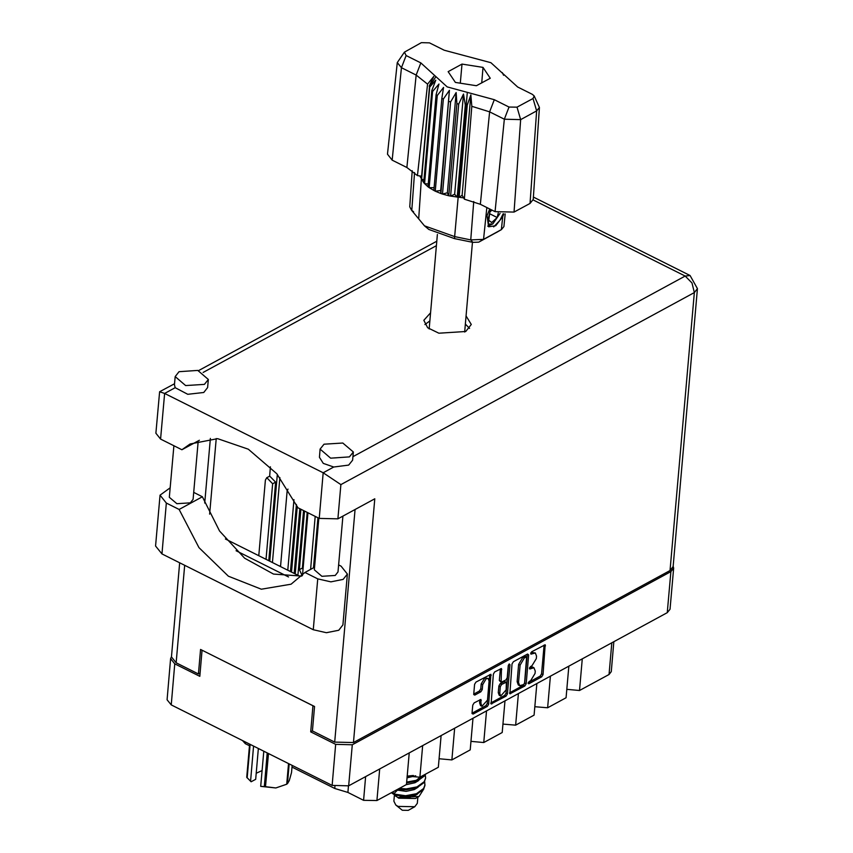 <?xml version="1.0" encoding="UTF-8"?>
<svg xmlns="http://www.w3.org/2000/svg" width="853" height="853" viewBox="0 0 853 853"><rect width="100%" height="100%" fill="white"/><g stroke="black" fill="none" stroke-linecap="round" stroke-linejoin="round"><path stroke-width="1.28" d="M488.108 678.434L484.803 677.9L481.199 683.935L482.649 684.66L486.253 678.625L488.108 678.434L489.1 681.152L487.436 700.11L481.977 706.337L480.985 703.618L480.9 699.439L474.119 702.819L472.775 705.079L472.061 713.161L473.127 714.1L487.351 706.369L488.694 704.12L490.848 674.296L475.931 682.101L474.588 684.351L473.724 694.118L474.79 695.056L480.879 691.751L482.222 689.501L482.649 684.66M509.252 663.986L508.313 665.564L507.247 677.73L505.904 679.98L501.169 682.251L501.457 668.528L494.665 671.908L493.322 674.169L491.168 703.992L506.096 696.187L507.439 693.937L509.998 664.647L509.252 663.986M303.38 565.262L302.634 564.995M512.067 663.986L509.913 693.798L524.83 686.004L526.184 683.743L528.7 654.944L527.634 653.995L513.41 661.725L512.067 663.986M673.614 568.141L670.021 609.223L667.238 612.689L348.717 785.816L332.116 785.453L171.197 704.898L167.049 699.737L170.643 658.655L174.79 663.815L199.805 676.333L202.086 650.253L312.987 705.772L310.705 731.853L335.709 744.37L352.31 744.733L670.831 571.617L673.614 568.141L673.166 566.168M530.694 680.683L529.041 681.579L528.839 683.818L541.644 676.866L542.998 674.606L545.142 644.783L531.643 651.82L530.961 654.112L535.332 652.929L536.516 656.181L536.302 658.58L531.995 665.798L530.342 666.705L529.66 668.987L534.031 667.814L535.215 671.066L535.002 673.465L530.694 680.683M304.478 552.595L303.689 553.021M280.648 565.55L279.635 566.104M669.989 570.518L694.31 292.558L697.445 288.645L673.124 566.595L669.989 570.518L353.441 742.568L334.696 742.163L312.369 730.946L310.705 731.853M171.421 656.789L170.643 658.655M582.311 658.847L579.55 690.472L609.01 674.456L611.782 642.831M568.802 666.193L566.04 697.807L547.615 707.819L534.852 706.7M579.55 690.472L566.776 689.352M550.388 676.205L547.615 707.819M536.878 683.541L534.117 715.166L515.692 725.178L502.929 724.058M518.464 693.553L515.692 725.178M504.955 700.899L502.182 732.514L483.768 742.526L486.53 710.912M473.031 718.247L470.259 749.862L451.845 759.874L454.606 728.259M471.005 741.406L483.768 742.526M441.097 735.606L438.335 767.22L419.921 777.232L422.683 745.607M439.071 758.765L451.845 759.874M409.173 752.954L406.412 784.568L376.941 800.583L363.549 800.295L365.628 776.625M407.148 776.113L419.921 777.232M348.504 785.922L347.928 792.48L363.549 800.295M245.483 742.089L245.333 743.688L249.492 745.767M291.971 767.028L334.781 788.46L334.952 786.551M613.872 641.691L611.26 671.652L609.01 674.456M347.928 792.48L334.781 788.46M245.333 743.688L242.7 740.692M534.031 667.814L532.581 667.089L530.353 667.313L531.803 668.038M529.521 667.771L530.353 667.313M535.332 652.929L531.654 652.428L533.104 653.163M530.822 652.886L531.654 652.428M528.22 682.645L540.194 676.141L541.548 673.881L544.065 645.071L545.515 645.806M509.55 692.796L523.39 685.279L524.734 683.018L527.25 654.208L528.7 654.944M523.71 684.479L524.648 682.901L526.6 656.906L524.36 657.908L520.063 665.127L518.549 682.411L519.722 685.663L523.71 684.479M526.6 656.906L525.149 656.181L526.109 656.959M519.722 685.663L518.272 684.938L517.099 681.686L518.613 664.402L522.91 657.183L524.659 656.234M508.452 664.988L505.989 693.201L504.645 695.462L490.806 702.979M501.82 669.552L500.37 668.816L499.346 680.502L501.169 682.251M499.741 693.35L500.722 696.069L506.192 689.853L506.405 682.155L501.671 684.415L500.327 686.676L499.741 693.35L498.291 692.625L499.272 695.344L500.722 696.069M506.405 682.155L504.262 681.494L505.712 682.219M498.291 692.625L498.877 685.951L500.221 683.69L504.262 681.494M481.977 706.337L480.527 705.612L479.546 702.893L479.812 699.737L481.263 700.462M473.724 694.129L479.429 691.026L480.772 688.776L481.199 683.935M472.061 713.172L485.901 705.644L487.244 703.394L489.771 674.574L491.211 675.32M314.554 567.245L304.979 572.448L317.721 578.824L330.868 581.842L343.151 579.379L347.416 574.058L341.051 566.136L338.662 564.953M317.721 578.824L313.264 629.685L326.422 632.702L338.705 630.239L342.959 624.918L347.416 574.058M179.066 371.652L175.142 376.546L185.677 385.577L204.432 384.351L208.356 379.457L197.821 370.426L179.066 371.652M175.142 376.546L174.428 384.703L175.164 387.667L187.724 394.331L203.718 392.508L207.642 387.603L208.356 379.457M324.033 444.221L320.11 449.115L330.644 458.146L349.399 456.92L353.323 452.026L342.789 442.995L324.033 444.221M320.11 449.115L319.395 457.272L323.234 463.382L333.758 467.06L348.685 465.077L352.609 460.172L353.323 452.026M430.541 312.784L423.856 320.323L427.673 327.776L438.911 333.224L465.706 331.465L471.304 324.471L466.037 315.887M424.879 324.513L429.827 320.931M465.322 324.044L469.576 328.426M342.938 516.14L338.055 571.926L335.25 575.423L321.858 576.297L314.33 569.847L318.841 518.293M198.205 440.873L193.087 499.357L190.283 502.854L176.891 503.728L169.363 497.278L173.873 445.724M333.758 467.06L323.17 472.807L340.912 484.632L337.927 518.869L319.182 518.464L323.17 472.807L164.576 393.425L159.65 391.794L155.896 433.239L160.577 439.071L181.892 449.734L199.421 440.212M200.092 673.038L198.418 673.945L176.091 662.77L171.41 656.938L179.642 562.799M288.495 576.948L236.025 550.686M204.741 503.11L210.392 438.495M198.418 673.945L200.562 649.496L314.512 706.529L312.369 730.989M337.927 518.869L374.755 498.845L353.441 742.568M209.625 514.124L216.236 438.57M300.171 576.383L225.427 538.968M181.892 449.734L190.112 443.976L217.611 438.677L248.308 449.211L276.745 473.692L297.868 507.791L319.182 518.464M301.77 576.084L273.536 574.122L244.555 558.225L219.509 530.971L202.428 496.755L193.695 492.384M313.264 629.685L161.921 553.928L155.555 546.005L160.001 495.145L170.184 487.841M202.428 496.755L179.098 509.433L166.367 503.057L160.001 495.145M179.098 509.433L199.005 547.626L228.433 576.18L261.37 589.263L291.065 584.209L304.979 572.448M291.502 572.043L297.249 506.383M294.189 573.387L299.851 508.783M302.143 575.7L299.424 569.644L304.542 511.128M303.007 569.463L302.367 568.045L307.229 512.482M299.424 569.644L302.367 568.045M310.577 569.409L315.205 516.47M307.965 512.845L302.495 575.327M313.52 567.799L317.902 517.814M287.813 570.199L293.986 499.602M287.973 489.046L287.173 490.987L280.562 566.563M290.5 571.542L296.364 504.464M295.202 573.888L300.853 509.284M297.889 575.242L303.54 510.627M269.761 561.157L277.353 474.407M270.454 466.783L269.623 476.187M272.448 562.5L279.88 477.541M266.061 559.312L272.683 483.736L266.776 477.733L265.432 480.111L258.822 555.676M268.759 560.656L275.626 482.137L269.729 476.134L266.776 477.733M394.385 794.975L393.83 801.234L395.835 805.029L402.328 810.254L408.267 810.35L414.739 806.682L417.373 803.291L417.906 797.128M395.835 805.029L397.988 806.394L414.739 806.682M394.075 794.612L398.703 798.248L415.443 798.525L419.036 796.489L423.834 788.897M398.287 788.982L406.167 789.75L416.946 787.735L424.165 782.521L425.604 777.957L424.24 781.679L417.021 786.892L406.241 788.897L399.439 788.364M425.242 774.929L425.604 777.957M407.148 776.166L413.342 775.526M424.645 781.721L424.943 785.602L423.568 789.313L416.349 794.527L405.57 796.542L395.291 795.103L392.039 793.141L394.598 794.857M425.018 784.749L423.642 788.471L416.424 793.685L405.644 795.7L395.365 794.26L391.719 792.554M425.615 774.129L424.762 775.729L417.543 780.943L406.55 782.958M425.146 774.385L417.618 780.1L406.625 782.116M391.506 792.672L392.039 793.141M395.27 795.817L397.903 797.47L419.036 796.489M398.554 789.046L394.544 793.077M418.684 780.463L414.953 782.745L406.316 784.621M417.49 794.047L413.769 796.329L405.559 798.184L397.903 797.47M420.508 776.902L415.816 780.719M403.576 796.521L400.078 796.212M393.809 793.653L393.03 792.458M404.173 789.729L400.665 789.42M415.763 775.857L406.998 777.819M418.087 787.255L414.355 789.537L406.145 791.392L396.474 789.963M534.191 95.952L539.395 107.435L533.232 199.346L530.044 203.387L536.654 110.922L520.682 119.591L504.326 119.239L489.59 111.86L471.773 106.273L464.395 199.122L480.356 204.272L495.092 211.651L504.326 119.239L509.038 107.03L517.067 107.201L533.029 98.532L534.191 95.952L532.368 94.352L517.622 86.974L490.848 62.674L444.178 50.199L429.432 42.821L421.403 42.65L404.429 52.161L406.103 55.509L420.849 62.887L447.132 86.942L494.292 99.652L509.038 107.03M517.067 107.201L520.682 119.591L514.082 212.066L530.044 203.387M514.082 212.066L495.092 211.651M463.68 197.907L462.081 195.188L459.159 197.288L463.68 197.907L464.395 199.122M443.325 99.087L449.414 90.279L440.852 193.492L435.265 191.189L443.325 99.087L441.875 98.362L433.814 190.464L435.265 191.189L440.638 190.55L440.852 193.492L442.536 194.057L447.367 192.81L448.806 195.742L450.64 196.126L454.702 194.324L457.261 197.107L465.322 104.994L466.175 105.079L467.348 92.391M448.913 101.39L450.597 101.955L442.536 194.057L448.806 195.742L456.867 103.639L458.701 104.013L450.64 196.126L458.114 197.192L466.175 105.079L467.22 105.186L459.159 197.288L458.125 197.192L454.681 236.633L470.717 239.864L483.555 239.341L501.489 229.596L503.856 226.599L505.221 213.911M458.701 104.013L463.478 94.065L465.322 104.994M429.645 87.134L421.585 179.247L429.645 87.134L435.798 80.203L431.799 90.546L432.599 91.484L438.996 83.967L436.075 94.683L437.226 95.536L443.603 87.379L441.875 98.362M450.597 101.955L456.142 92.55L456.867 103.639M436.075 94.683L428.025 186.796L429.176 187.649L437.226 95.536M431.799 90.546L423.738 182.659L424.538 183.598L432.599 91.484M421.339 176.144L417.426 175.611L406.902 167.508L416.136 75.096L401.4 67.718L397.317 62.568L404.429 52.161M406.103 55.509L401.4 67.718L392.167 160.129L406.902 167.508M392.167 160.129L387.422 154.148L397.317 62.568M412.223 170.696L409.803 206.852L411.615 210.211L424.442 225.842L454.681 236.633L454.564 238.648L428.814 229.468L424.442 225.842M433.814 190.464L429.176 187.649L434.06 187.639M428.025 186.796L424.538 183.598L428.259 184.003M423.738 182.659L421.585 179.247L423.984 179.78M496.617 232.357L501.361 229.66L502.716 216.609L495.668 225.757L488.63 226.749M487.042 215.596L489.761 208.974L487.042 215.596L488.524 226.695M496.499 232.421L478.693 242.103L472.893 242.337L454.564 238.648M419.783 175.931L421.147 178.266M502.716 216.609L503.846 213.858M455.406 82.442L476.454 85.758L490.283 78.241L483.054 67.408L462.017 64.092L448.188 71.609L455.406 82.442M417.426 175.611L427.577 84.148L416.136 75.096L420.849 62.887M539.395 107.435L536.654 110.922L533.029 98.532M462.081 195.188L470.856 94.928L471.773 106.273M470.856 94.928L467.22 105.186M427.577 84.148L433.836 76.397L429.208 86.153M440.638 190.55L449.414 90.279M447.367 192.81L456.142 92.55M454.702 194.324L463.478 94.065M460.343 83.221L462.017 64.092M481.7 82.912L483.054 67.408M493.706 226.941L499.879 220.405L503.206 213.804M490.251 209.22L488.193 224.126L492.874 223.934L500.125 213.357M487.724 226.141L492.874 223.934M491.946 210.073L489.921 211.939L488.065 219.775L491.701 222.558L497.182 217.504L498.269 212.887M489.515 213.666L497.182 217.504M268.428 753.572L265.528 786.733L260.666 786.338L263.737 751.226M264.291 786.541L267.234 752.975M258.363 748.539L255.676 779.311L251.145 781.774L246.73 777.328L249.63 744.168M260.666 786.338L275.882 787.905L286.672 784.195L288.474 763.606M265.528 786.733L275.882 787.905L286.672 784.195M289.21 763.979L287.482 783.747L289.274 780.634L291.491 772.626L292.121 765.429M250.089 744.392L247.157 777.957M256.199 773.266L262.042 770.547M253.586 746.14L250.515 781.263M667.238 612.689L670.831 571.617M352.31 744.733L348.717 785.816M174.79 663.815L171.197 704.898M332.116 785.453L335.709 744.37M379.702 768.969L376.941 800.583M529.404 668.571L530.139 668.944M530.705 653.686L531.451 654.059M541.548 673.881L542.998 674.606M540.194 676.141L541.644 676.866M528.103 683.456L528.839 683.818M524.734 683.018L526.184 683.743M523.39 685.279L524.83 686.004M509.55 693.201L510.616 693.734M522.91 657.183L524.36 657.908M518.613 664.402L520.063 665.127M517.099 681.686L518.549 682.411M504.645 695.462L506.096 696.187M490.816 703.384L491.872 703.917M499.346 680.502L500.796 681.227M509.017 664.156L509.998 664.647M505.989 693.201L507.439 693.937M500.221 683.69L501.671 684.415M498.877 685.951L500.327 686.676M479.546 702.893L480.985 703.618M480.772 688.776L482.222 689.501M479.429 691.026L480.879 691.751M473.735 694.534L474.79 695.056M487.244 703.394L488.694 704.12M485.901 705.644L487.351 706.369M472.072 713.577L473.127 714.1M436.416 245.675L203.099 372.484M175.164 387.667L164.576 393.425L160.577 439.071M352.918 456.643L685.162 276.063L533.136 199.965M334.696 742.163L355.04 509.561M184.621 565.294L176.091 662.77M697.445 288.645L690.13 275.551L685.162 276.063L692.039 283.004L694.31 292.558L340.912 484.632M166.367 503.057L161.921 553.928M272.683 483.736L275.626 482.137M494.292 99.652L489.59 111.86L480.356 204.272M418.695 218.613L421.393 178.799L429.454 86.697L435.862 76.631M502.598 73.219L503.462 74.968M486.86 207.524L483.555 239.341L478.693 242.103M472.893 242.337L470.717 239.864L473.746 201.532M414.537 172.541L411.839 210.392L413.556 211.811M690.13 275.551L533.381 197.086M436.811 241.154L198.568 370.639M174.513 383.711L159.65 391.794M464.629 332.009L472.477 242.209M429.134 328.906L437.397 234.5M502.3 72.569L503.633 75.256M413.63 211.885L411.615 210.211M496.563 232.389L501.489 229.596"/></g></svg>
